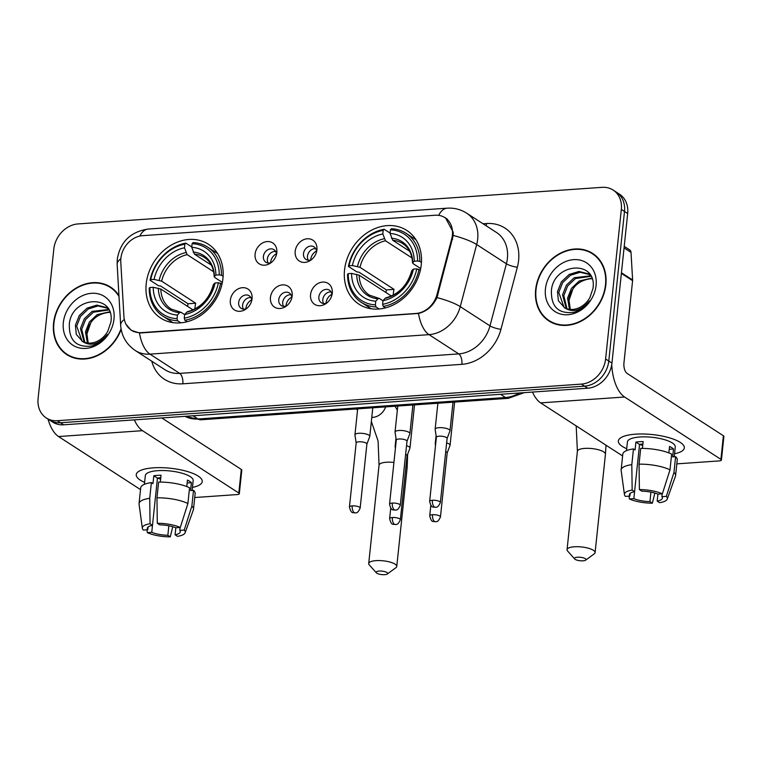 <?xml version="1.0" encoding="UTF-8"?>
<svg xmlns="http://www.w3.org/2000/svg" width="762" height="762" viewBox="0 0 762 762"><rect width="100%" height="100%" fill="white"/><g stroke="black" fill="none" stroke-linecap="round" stroke-linejoin="round"><path stroke-width="1.14" d="M344.538 270.005A43.958 36.138 -57.1 0 0 359.016 304.228A43.958 36.138 -57.1 0 0 397.764 302.457A43.958 36.138 -57.1 0 0 421.272 264.652A43.958 36.138 -57.1 0 0 406.794 230.429A43.958 36.138 -57.1 0 0 368.046 232.2A43.958 36.138 -57.1 0 0 344.538 270.005M146.199 283.855A43.958 36.138 -57.1 0 0 160.677 318.078A43.958 36.138 -57.1 0 0 199.425 316.306A43.958 36.138 -57.1 0 0 222.933 278.501A43.958 36.138 -57.1 0 0 208.455 244.278A43.958 36.138 -57.1 0 0 169.707 246.05A43.958 36.138 -57.1 0 0 146.199 283.855M252.06 298.733A12.44 10.23 122.9 0 1 252.022 299.095A12.44 10.23 122.9 0 1 245.269 309.524A12.44 10.23 122.9 0 1 230.343 300.247A12.44 10.23 122.9 0 1 242.449 287.684A12.44 10.23 122.9 0 1 252.06 298.733M251.727 300.638A7.468 6.134 -57.1 0 0 249.222 295.789A7.468 6.134 -57.1 0 0 242.649 296.094A7.468 6.134 -57.1 0 0 238.658 302.514A7.468 6.134 -57.1 0 0 241.116 308.324A7.468 6.134 -57.1 0 0 246.555 308.62M292.17 295.932A12.44 10.23 122.9 0 1 292.122 296.294A12.44 10.23 122.9 0 1 285.369 306.724A12.44 10.23 122.9 0 1 270.453 297.447A12.44 10.23 122.9 0 1 282.55 284.883A12.44 10.23 122.9 0 1 292.17 295.932M291.827 297.837A7.468 6.134 -57.1 0 0 289.331 292.989A7.468 6.134 -57.1 0 0 282.75 293.294A7.468 6.134 -57.1 0 0 278.759 299.714A7.468 6.134 -57.1 0 0 281.216 305.524A7.468 6.134 -57.1 0 0 286.655 305.819M332.27 293.132A12.44 10.23 122.9 0 1 332.222 293.494A12.44 10.23 122.9 0 1 325.479 303.924A12.44 10.23 122.9 0 1 310.553 294.646A12.44 10.23 122.9 0 1 322.65 282.083A12.44 10.23 122.9 0 1 332.27 293.132M331.927 295.037A7.468 6.134 -57.1 0 0 329.432 290.189A7.468 6.134 -57.1 0 0 322.85 290.493A7.468 6.134 -57.1 0 0 318.859 296.913A7.468 6.134 -57.1 0 0 321.316 302.724A7.468 6.134 -57.1 0 0 326.755 303.019M276.816 252.622A12.44 10.23 122.9 0 1 276.768 252.984A12.44 10.23 122.9 0 1 270.024 263.414A12.44 10.23 122.9 0 1 255.099 254.146A12.44 10.23 122.9 0 1 267.195 241.573A12.44 10.23 122.9 0 1 276.816 252.622M276.473 254.527A7.468 6.134 -57.1 0 0 273.977 249.688A7.468 6.134 -57.1 0 0 267.395 249.984A7.468 6.134 -57.1 0 0 263.404 256.403A7.468 6.134 -57.1 0 0 265.862 262.214A7.468 6.134 -57.1 0 0 271.301 262.509M316.916 249.822A12.44 10.23 122.9 0 1 316.868 250.184A12.44 10.23 122.9 0 1 310.124 260.614A12.44 10.23 122.9 0 1 295.199 251.346A12.44 10.23 122.9 0 1 307.296 238.773A12.44 10.23 122.9 0 1 316.916 249.822M316.573 251.727A7.468 6.134 -57.1 0 0 314.077 246.888A7.468 6.134 -57.1 0 0 307.496 247.183A7.468 6.134 -57.1 0 0 303.505 253.603A7.468 6.134 -57.1 0 0 305.962 259.413A7.468 6.134 -57.1 0 0 311.41 259.709M243.402 309.124A7.468 6.134 122.9 0 1 242.621 305.076A7.468 6.134 122.9 0 1 250.898 297.561M283.512 306.324A7.468 6.134 122.9 0 1 282.721 302.276A7.468 6.134 122.9 0 1 290.998 294.761M323.612 303.524A7.468 6.134 122.9 0 1 322.821 299.476A7.468 6.134 122.9 0 1 331.099 291.951M268.157 263.014A7.468 6.134 122.9 0 1 267.367 258.975A7.468 6.134 122.9 0 1 275.644 251.45M308.258 260.213A7.468 6.134 122.9 0 1 307.467 256.175A7.468 6.134 122.9 0 1 315.744 248.65M120.777 261.947A22.393 18.412 122.9 0 1 120.872 258.28A22.393 18.412 122.9 0 1 142.646 235.668L435.083 215.246A22.393 18.412 122.9 0 1 445.027 217.694A22.393 18.412 122.9 0 1 451.714 238.839L436.988 294.561A22.393 18.412 122.9 0 1 415.89 313.468L141.322 332.642A22.393 18.412 122.9 0 1 131.388 330.184A22.393 18.412 122.9 0 1 123.92 316.421L120.777 261.947M118.948 295.646A40.224 33.071 -57.1 0 0 110.528 287.083A40.224 33.071 -57.1 0 0 75.067 288.712A40.224 33.071 -57.1 0 0 53.559 323.307A40.224 33.071 -57.1 0 0 66.808 354.616A40.224 33.071 -57.1 0 0 121.168 329.413M66.132 353.663A40.224 33.071 -57.1 0 0 68.428 355.587M535.657 289.636A40.224 33.071 -57.1 0 0 548.897 320.954A40.224 33.071 -57.1 0 0 584.359 319.335A40.224 33.071 -57.1 0 0 605.866 284.731A40.224 33.071 -57.1 0 0 592.626 253.422A40.224 33.071 -57.1 0 0 557.165 255.041A40.224 33.071 -57.1 0 0 535.657 289.636M548.23 320.002A40.224 33.071 -57.1 0 0 550.516 321.926M445.446 217.713L453.2 232.181L453.228 235.458L436.988 297.59C432.883 306.124 426.72 311.41 418.5 313.449L141.351 332.918L139.456 332.927L131.235 330.346L125.701 323.869M46.291 417.976L52.635 422.081A24.879 20.46 -57.1 0 0 63.675 424.815L587.75 388.21A24.879 20.46 -57.1 0 0 611.953 363.083L627.669 213.531L624.497 211.484A24.879 20.46 -57.1 0 0 616.306 192.11A24.879 20.46 -57.1 0 1 624.497 211.484L608.781 361.026L624.497 211.484L621.325 209.426A24.879 20.46 -57.1 0 0 613.134 190.062A24.879 20.46 -57.1 0 0 602.094 187.338L78.019 223.933A24.879 20.46 -57.1 0 0 53.816 249.06L38.1 398.612A24.879 20.46 -57.1 0 0 46.291 417.976A24.879 20.46 -57.1 0 0 57.331 420.71L581.416 384.105A24.879 20.46 -57.1 0 0 605.609 358.978L621.325 209.426M587.75 388.21L584.587 386.163A24.879 20.46 -57.1 0 0 608.781 361.026A24.879 20.46 -57.1 0 1 584.587 386.163L60.503 422.758L584.587 386.163L581.416 384.105M49.463 420.033A24.879 20.46 -57.1 0 0 60.503 422.758A24.879 20.46 -57.1 0 1 49.463 420.033M594.169 254.498A40.224 33.071 -57.1 0 0 591.474 253.194M112.081 288.169A40.224 33.071 -57.1 0 0 109.385 286.864M627.669 213.531A24.879 20.46 -57.1 0 0 619.477 194.167L613.134 190.062M114.367 290.093A39.814 32.728 -57.1 0 0 113.471 289.484L110.299 287.436A39.814 32.728 -57.1 0 0 75.209 289.036A39.814 32.728 -57.1 0 0 53.921 323.279A39.814 32.728 -57.1 0 0 67.027 354.273A39.814 32.728 -57.1 0 0 121.044 328.727M118.996 296.494A39.814 32.728 -57.1 0 0 110.299 287.436M87.354 343.005L85.487 331.775L89.364 322.031L97.165 314.639L109.747 311.763M88.211 343.091L86.744 332.584C89.535 320.726 96.745 314.011 108.385 312.449A20.736 17.05 -57.1 0 1 109.995 312.439M84.172 342.224L80.448 328.517L84.325 318.773L92.126 311.382L108.68 309.496M84.925 342.481L81.705 329.327L85.582 319.592L93.383 312.201L108.928 309.953M82.658 341.567A20.736 17.05 -57.1 0 0 107.804 331.251L110.928 321.974C115.129 293.056 71.961 296.389 69.352 323.726C68.732 340.166 76.057 347.624 91.316 346.081C97.784 344.319 103.165 340.452 107.461 334.489C98.984 344.31 90.716 346.672 82.658 341.567L76.286 334.404L75.419 325.25L79.296 315.516L87.097 308.124L96.841 305.124L106.032 307.4L108.575 309.305M82.067 341.252L76.676 326.069L80.553 316.335L88.354 308.943L97.974 305.943L107.099 308.105M63.332 322.621A29.032 23.87 -57.1 0 0 85.773 348.405A29.032 23.87 -57.1 0 0 114.005 319.087A29.032 23.87 -57.1 0 0 91.564 293.303A29.032 23.87 -57.1 0 0 63.332 322.621M86.697 334.642L90.888 322.459M67.027 354.273L70.199 356.321A39.814 32.728 -57.1 0 0 71.123 356.892M144.618 482.394A33.176 9.925 6 0 1 142.103 469.83A33.176 9.925 6 0 1 153.391 467.839A33.176 9.925 6 0 1 197.52 475.659A33.176 9.925 6 0 1 192.453 487.413A33.176 9.925 6 0 0 202.244 481.574A33.176 9.925 6 0 0 186.519 471.259A33.176 9.925 6 0 0 153.391 467.839A33.176 9.925 6 0 0 136.255 474.64A33.176 9.925 6 0 0 144.618 482.394M48.016 419.09A33.176 16.069 86 0 0 58.541 436.54L140.522 489.614M134.35 419.872A33.176 16.069 86 0 0 142.504 430.682L238.82 493.033L241.297 469.421L161.811 417.957M241.297 469.421A4.143 1.238 6 0 1 241.802 470.106L239.325 493.719A4.143 1.238 -174 0 1 237.182 494.567L194.729 497.529M239.325 493.719A4.143 1.238 -174 0 0 238.82 493.033M168.84 525.79L167.85 535.276A16.593 4.963 6 0 1 151.752 532.314L157.458 478.107A16.593 4.963 -174 0 1 160.792 477.698M148.076 527.028L147.79 529.752A16.593 4.963 6 0 1 147.295 528.323A16.593 4.963 6 0 1 152.495 525.332L150.057 523.761L149.723 498.319L151.381 482.584L152.981 483.622L153.81 475.755A24.051 7.191 6 0 1 157.258 475.383A24.051 7.191 6 0 1 161.049 475.24L160.334 482.07M160.649 479.108A16.593 4.963 6 0 1 157.639 478.079M144.409 484.299L145.332 475.593A24.051 7.191 6 0 1 157.753 470.668A24.051 7.191 6 0 1 181.775 473.135A24.051 7.191 6 0 1 193.167 480.622L192.138 490.433M180.089 527.495L179.784 530.362L184.242 530.047L191.862 506.073L193.519 490.337L190.586 490.538L191.414 482.67A24.051 7.191 6 0 0 187.452 480.098L186.766 486.556M147.79 529.752L143.342 530.057A21.565 6.448 6 0 1 142.351 528.276L139.065 504.187A27.375 8.191 6 0 1 139.046 503.577L140.703 487.842A27.375 8.191 6 0 1 151.381 482.584M158.62 482.079A27.375 8.191 6 0 1 189.557 487.766L187.9 503.511L180.28 527.485L175.822 527.79A16.593 4.963 6 0 0 159.734 524.827L157.296 523.256L156.962 497.815L158.62 482.079M193.519 490.337A27.375 8.191 6 0 1 195.148 493.557L193.491 509.302A27.375 8.191 6 0 1 193.358 509.892L185.128 532.771A21.565 6.448 6 0 1 177.517 536.343L175.079 534.772L175.822 527.79M139.046 503.577A27.375 8.191 6 0 1 149.723 498.319M156.962 497.815A27.375 8.191 6 0 1 187.9 503.511M191.862 506.073A27.375 8.191 6 0 1 193.491 509.302M142.351 528.276A21.565 6.448 6 0 1 150.057 523.761M157.296 523.256A21.565 6.448 6 0 1 180.28 527.485M184.242 530.047A21.565 6.448 6 0 1 185.128 532.771M179.784 530.362A16.593 4.963 6 0 1 180.289 531.79A16.593 4.963 6 0 1 175.079 534.772M167.85 535.276L170.278 536.858L172.745 526.723M170.278 536.858A21.565 6.448 6 0 1 147.304 532.628L151.752 532.314M146.98 529.809L147.304 532.628M153.81 475.755L157.458 478.107M187.147 482.965L191.414 482.67M596.465 256.423A39.814 32.728 -57.1 0 0 595.57 255.822L592.398 253.765A39.814 32.728 -57.1 0 0 557.308 255.375A39.814 32.728 -57.1 0 0 536.019 289.617A39.814 32.728 -57.1 0 0 549.126 320.602A39.814 32.728 -57.1 0 0 584.216 319.002A39.814 32.728 -57.1 0 0 605.504 284.759A39.814 32.728 -57.1 0 0 592.398 253.765M569.443 309.334L567.576 298.104L571.452 288.369L579.253 280.978L591.836 278.092M570.309 309.429L568.833 298.923C571.624 287.055 578.844 280.349 590.483 278.787A20.736 17.05 -57.1 0 1 592.084 278.768M566.271 308.562L562.547 294.846L566.423 285.112L574.224 277.72L590.779 275.825M567.023 308.81L563.804 295.656L567.68 285.921L575.481 278.53L591.026 276.292M564.756 307.905A20.736 17.05 -57.1 0 0 589.902 297.58L593.017 288.303C597.227 259.394 554.06 262.719 551.44 290.065C550.821 306.505 558.146 313.954 573.415 312.41C579.872 310.648 585.254 306.781 589.559 300.819C581.082 310.639 572.814 313.001 564.756 307.905L558.384 300.733L557.508 291.589L561.384 281.854L569.185 274.453L578.929 271.462L588.121 273.739L590.664 275.644M564.166 307.591L558.765 292.398L562.642 282.664L570.443 275.272L580.072 272.282L589.197 274.444M545.43 288.96A29.032 23.87 -57.1 0 0 567.861 314.735A29.032 23.87 -57.1 0 0 596.094 285.417A29.032 23.87 -57.1 0 0 573.653 259.642A29.032 23.87 -57.1 0 0 545.43 288.96M568.795 300.971L572.986 288.788M549.126 320.602L552.298 322.659A39.814 32.728 -57.1 0 0 553.212 323.231M384.686 574.662A5.81 1.734 -174 0 0 387.334 573.986A5.81 1.734 -174 0 0 385.677 571.91A5.81 1.734 -174 0 0 379.133 571.071A5.81 1.734 -174 0 0 376.371 572.833A5.81 1.734 -174 0 0 384.686 574.662M376.371 572.833L369.284 564.918A14.097 4.22 6 0 1 368.713 563.528A14.097 4.22 6 0 1 375.999 560.642A14.097 4.22 6 0 1 390.077 562.089A14.097 4.22 6 0 1 396.764 566.471A14.097 4.22 6 0 1 395.916 567.709L387.334 573.986M180.842 322.84L177.66 320.783L177.032 318.687A39.481 32.461 -57.1 0 1 149.885 287.503L153.238 287.274A35.662 29.318 -57.1 0 0 177.413 315.049L179.594 312.611L181.118 312.363L184.642 314.639M193.015 309.886L160.82 289.036L153.238 287.274M187.604 306.381A39.395 32.395 122.9 0 1 188.043 303.752L160.696 286.045L158.534 285.74L150.057 280.254L150.714 279.635A39.481 32.461 -57.1 0 1 184.861 244.173L184.48 247.812A35.662 29.318 -57.1 0 0 154.067 279.406L161.639 281.168L195.701 303.219A30.69 25.232 -57.1 0 0 195.043 307.172A30.69 25.232 -57.1 0 0 194.901 308.981M217.694 253.689A41.138 33.823 -57.1 0 0 216.198 252.651L207.721 247.155A41.138 33.823 -57.1 0 0 193.062 242.602L192.1 243.669A39.481 32.461 -57.1 0 1 219.246 274.853L221.494 275.263A41.138 33.823 -57.1 0 0 207.721 247.155M149.885 287.503L149.228 288.122A41.138 33.823 -57.1 0 0 163.001 316.22L171.488 321.716A41.138 33.823 -57.1 0 0 173.041 322.65M221.494 275.263L223.114 276.311M222.018 284.007L218.418 282.721A39.481 32.461 -57.1 0 1 184.271 318.183L184.899 320.278A41.138 33.823 -57.1 0 0 220.666 283.131M184.899 320.278L187.147 321.735M163.001 316.22A41.138 33.823 -57.1 0 0 177.66 320.783M219.246 274.853L215.894 275.082A35.662 29.318 -57.1 0 0 191.719 247.307L192.1 243.669M184.271 318.183L184.652 314.544A35.662 29.318 -57.1 0 0 215.065 282.959L218.418 282.721M177.413 315.049L177.032 318.687M191.719 247.307L194.415 254.146L211.322 265.09M222.352 282.407L214.722 277.463L214.389 276.482L215.894 275.082M188.357 311.849L186.833 312.106L184.652 314.544M215.065 282.959L213.56 284.35L213.893 285.331M214.722 277.463L214.389 276.482A31.899 26.232 -57.1 0 0 193.138 252.07M160.82 289.036A30.69 25.232 -57.1 0 0 171.088 309.01L181.118 312.363M184.861 244.173L185.823 243.107A41.138 33.823 -57.1 0 0 150.057 280.254M185.823 243.107L191.757 246.945M154.067 279.406L150.714 279.635M213.684 271.805L187.176 254.651L184.48 247.812M195.701 303.219L188.043 303.752M583.025 560.813A5.81 1.734 -174 0 0 585.673 560.137A5.81 1.734 -174 0 0 584.016 558.06A5.81 1.734 -174 0 0 577.472 557.222A5.81 1.734 -174 0 0 574.71 558.984A5.81 1.734 -174 0 0 583.025 560.813M574.71 558.984L567.623 551.059A14.097 4.22 6 0 1 567.052 549.678A14.097 4.22 6 0 1 574.338 546.783A14.097 4.22 6 0 1 588.416 548.24A14.097 4.22 6 0 1 595.103 552.621A14.097 4.22 6 0 1 594.255 553.86L585.673 560.137M379.181 308.991L375.999 306.934L375.371 304.838A39.481 32.461 -57.1 0 1 348.224 273.653L351.577 273.425A35.662 29.318 -57.1 0 0 375.752 301.2L377.933 298.761L379.457 298.504L382.981 300.79M391.354 296.037L359.159 275.187L351.577 273.425M385.943 292.532A39.395 32.395 122.9 0 1 386.382 289.903L359.035 272.196L356.873 271.891L348.396 266.405L349.053 265.786A39.481 32.461 -57.1 0 1 383.2 230.324L382.819 233.963A35.662 29.318 -57.1 0 0 352.406 265.547L359.978 267.319L394.04 289.37A30.69 25.232 -57.1 0 0 393.382 293.322A30.69 25.232 -57.1 0 0 393.24 295.132M416.033 239.84A41.138 33.823 -57.1 0 0 414.538 238.801L406.06 233.305A41.138 33.823 -57.1 0 0 391.401 228.743L390.439 229.819A39.481 32.461 -57.1 0 1 417.586 261.004L419.833 261.414A41.138 33.823 -57.1 0 0 406.06 233.305M348.224 273.653L347.567 274.272A41.138 33.823 -57.1 0 0 361.34 302.371L369.827 307.867A41.138 33.823 -57.1 0 0 371.38 308.8M419.833 261.414L421.453 262.461M420.357 270.158L416.757 268.872A39.481 32.461 -57.1 0 1 382.61 304.333L383.238 306.429A41.138 33.823 -57.1 0 0 419.005 269.281M383.238 306.429L385.486 307.886M361.34 302.371A41.138 33.823 -57.1 0 0 375.999 306.934M417.586 261.004L414.233 261.233A35.662 29.318 -57.1 0 0 390.058 233.458L390.439 229.819M382.61 304.333L382.991 300.695A35.662 29.318 -57.1 0 0 413.404 269.1L416.757 268.872M375.752 301.2L375.371 304.838M390.058 233.458L392.754 240.287L409.661 251.241M420.691 268.557L413.061 263.614L412.728 262.633L414.233 261.233M386.696 297.999L385.172 298.256L382.991 300.695M413.404 269.1L411.899 270.5L412.232 271.482M413.061 263.614L412.728 262.633A31.899 26.232 -57.1 0 0 391.478 238.22M359.159 275.187A30.69 25.232 -57.1 0 0 369.427 295.161L379.457 298.504M383.2 230.324L384.162 229.257A41.138 33.823 -57.1 0 0 348.396 266.405M384.162 229.257L390.096 233.096M352.406 265.547L349.053 265.786M412.023 257.956L385.515 240.792L382.819 233.963M394.04 289.37L386.382 289.903M276.425 253.813A9.125 7.496 -57.1 0 0 270.672 262.147A9.125 7.496 -57.1 0 0 270.634 262.757M407.079 455.733L409.927 448.189A7.468 2.229 -174 0 0 409.975 448.018A7.468 2.229 -174 0 0 409.061 446.78A7.468 2.229 -174 0 0 406.527 445.722M407.051 455.79A5.391 1.61 -174 0 0 407.079 455.666A5.391 1.61 -174 0 0 406.422 454.781A5.391 1.61 -174 0 0 405.622 454.362M395.688 445.722A7.468 2.229 -174 0 0 395.126 446.456A7.468 2.229 -174 0 0 395.126 446.627L395.402 448.418M316.525 251.012A9.125 7.496 -57.1 0 0 310.782 259.347A9.125 7.496 -57.1 0 0 310.734 259.956M447.18 452.933L450.037 445.389A7.468 2.229 -174 0 0 450.075 445.218A7.468 2.229 -174 0 0 449.161 443.979A7.468 2.229 -174 0 0 446.627 442.922M447.151 452.99A5.391 1.61 -174 0 0 447.18 452.866A5.391 1.61 -174 0 0 446.532 451.98A5.391 1.61 -174 0 0 445.722 451.561M435.788 442.922A7.468 2.229 -174 0 0 435.226 443.655A7.468 2.229 -174 0 0 435.235 443.827L435.502 445.618M251.67 299.923A9.125 7.496 -57.1 0 0 245.926 308.258A9.125 7.496 -57.1 0 0 245.878 308.867M366.893 444.094L369.741 436.55A7.468 2.229 -174 0 0 369.789 436.378A7.468 2.229 -174 0 0 368.875 435.14A7.468 2.229 -174 0 0 358.797 433.292A7.468 2.229 -174 0 0 354.94 434.816A7.468 2.229 -174 0 0 354.94 434.997L356.168 442.97M366.865 444.16A5.391 1.61 -174 0 0 366.893 444.036A5.391 1.61 -174 0 0 366.236 443.141A5.391 1.61 -174 0 0 358.959 441.798A5.391 1.61 -174 0 0 356.178 442.903A5.391 1.61 -174 0 0 356.178 443.036M291.779 297.123A9.125 7.496 -57.1 0 0 286.026 305.457A9.125 7.496 -57.1 0 0 285.988 306.067M406.994 441.293L409.851 433.749A7.468 2.229 -174 0 0 409.889 433.578A7.468 2.229 -174 0 0 408.975 432.34A7.468 2.229 -174 0 0 398.897 430.492A7.468 2.229 -174 0 0 395.04 432.016A7.468 2.229 -174 0 0 395.049 432.197L396.269 440.169M406.965 441.36A5.391 1.61 -174 0 0 407.003 441.236A5.391 1.61 -174 0 0 406.346 440.341A5.391 1.61 -174 0 0 399.059 438.998A5.391 1.61 -174 0 0 396.278 440.103A5.391 1.61 -174 0 0 396.278 440.236M331.88 294.322A9.125 7.496 -57.1 0 0 326.126 302.657A9.125 7.496 -57.1 0 0 326.088 303.266M447.094 438.493L449.951 430.949A7.468 2.229 -174 0 0 449.99 430.778A7.468 2.229 -174 0 0 449.085 429.539A7.468 2.229 -174 0 0 438.998 427.692A7.468 2.229 -174 0 0 435.14 429.216A7.468 2.229 -174 0 0 435.15 429.397L436.369 437.369M447.075 438.56A5.391 1.61 -174 0 0 447.103 438.436A5.391 1.61 -174 0 0 446.446 437.54A5.391 1.61 -174 0 0 439.16 436.197A5.391 1.61 -174 0 0 436.378 437.302A5.391 1.61 -174 0 0 436.378 437.436M626.707 448.723A33.176 9.925 6 0 1 624.202 436.169A33.176 9.925 6 0 1 635.489 434.178A33.176 9.925 6 0 1 679.609 441.989A33.176 9.925 6 0 1 674.551 453.752A33.176 9.925 6 0 0 684.333 447.904A33.176 9.925 6 0 0 668.617 437.588A33.176 9.925 6 0 0 635.489 434.178A33.176 9.925 6 0 0 618.344 440.969A33.176 9.925 6 0 0 626.707 448.723M532.476 392.078A33.176 16.069 86 0 0 540.629 402.879L622.611 455.952M611.762 364.503A33.176 16.069 86 0 0 624.602 397.012L720.909 459.362L723.395 435.75L627.078 373.399A8.296 4.02 -94 0 1 623.945 362.96L632.593 280.664L621.382 273.396M723.395 435.75A4.143 1.238 6 0 1 723.9 436.435L721.414 460.048A4.143 1.238 -174 0 1 719.28 460.905L676.818 463.868M721.414 460.048A4.143 1.238 -174 0 0 720.909 459.362M624.221 246.345L629.641 249.86A4.143 3.41 122.9 0 1 631.022 252.403L632.612 279.978A4.143 3.41 122.9 0 1 632.593 280.664M650.938 492.119L649.938 501.606A16.593 4.963 6 0 1 633.851 498.653L639.556 444.446A16.593 4.963 -174 0 1 642.89 444.027M630.174 493.357L629.888 496.081A16.593 4.963 6 0 1 629.383 494.652A16.593 4.963 6 0 1 634.584 491.671L632.155 490.09L631.812 464.658L633.47 448.913L635.079 449.951L635.908 442.084A24.051 7.191 6 0 1 639.356 441.722A24.051 7.191 6 0 1 643.147 441.579L642.423 448.399M642.737 445.437A16.593 4.963 6 0 1 639.728 444.408M626.507 450.628L627.421 441.922A24.051 7.191 6 0 1 639.851 436.997A24.051 7.191 6 0 1 663.864 439.474A24.051 7.191 6 0 1 675.265 446.951L674.237 456.762M662.188 493.824L661.883 496.691L666.331 496.376L673.96 472.411L675.608 456.667L672.675 456.867L673.503 448.999A24.051 7.191 6 0 0 669.541 446.437L668.865 452.895M629.888 496.081L625.431 496.395A21.565 6.448 6 0 1 624.449 494.605L621.154 470.516A27.375 8.191 6 0 1 621.144 469.916L622.802 454.171A27.375 8.191 6 0 1 633.47 448.913M640.709 448.408A27.375 8.191 6 0 1 671.646 454.104L669.998 469.84L662.369 493.814L657.92 494.128A16.593 4.963 6 0 0 641.823 491.166L639.394 489.585L639.051 464.153L640.709 448.408M675.608 456.667A27.375 8.191 6 0 1 677.237 459.896L675.589 475.631A27.375 8.191 6 0 1 675.446 476.221L667.226 499.1A21.565 6.448 6 0 1 659.616 502.682L657.177 501.101L657.911 494.119M621.144 469.916A27.375 8.191 6 0 1 631.812 464.658M639.051 464.153A27.375 8.191 6 0 1 669.998 469.84M673.96 472.411A27.375 8.191 6 0 1 675.589 475.631M624.449 494.605A21.565 6.448 6 0 1 632.155 490.09M639.394 489.585A21.565 6.448 6 0 1 662.369 493.814M666.331 496.376A21.565 6.448 6 0 1 667.226 499.1M661.883 496.691A16.593 4.963 6 0 1 662.378 498.119A16.593 4.963 6 0 1 657.177 501.101M649.938 501.606L652.377 503.187L654.844 493.052M652.377 503.187A21.565 6.448 6 0 1 629.393 498.958L633.851 498.653M629.069 496.138L629.393 498.958M635.908 442.084L639.556 444.446M669.246 449.294L673.503 448.999M436.988 294.561L437.864 295.132M451.714 238.839L452.59 239.411M483.051 223.771L486.556 223.533A8.296 4.02 -94 0 1 486.127 225.762M486.556 223.533A41.472 34.09 122.9 0 1 518.608 260.356A41.472 34.09 122.9 0 1 517.341 267.233L500.939 329.317A41.472 34.09 122.9 0 1 461.877 364.331L182.832 383.81A41.472 34.09 122.9 0 1 151.762 361.188M453.228 235.458A29.032 6.115 14.8 0 1 476.669 244.545L506.397 263.795A33.176 27.28 -57.1 0 0 507.406 258.299A33.176 27.28 -57.1 0 0 496.481 232.467L466.763 213.227A33.176 27.28 122.9 0 1 477.688 239.049A33.176 27.28 122.9 0 1 476.669 244.545L460.258 306.638A33.176 27.28 122.9 0 1 429.016 334.642L149.971 354.13A29.032 14.059 -94 0 1 139.456 332.927M438.683 215.36A29.032 14.059 -94 0 1 447.123 208.178L148.161 229.057C130.55 231.753 120.253 241.792 117.281 259.166L117.157 264.557A29.032 10.992 -3.3 0 1 120.825 258.766M418.5 313.449A29.032 14.059 86 0 0 429.016 334.642L458.734 353.892A33.176 27.28 -57.1 0 0 489.985 325.879L506.397 263.795A8.296 1.743 -165.2 0 0 517.341 267.233M436.988 297.59A29.032 6.115 14.8 0 1 460.258 306.638L489.985 325.879A8.296 1.743 -165.2 0 0 500.939 329.317M117.157 264.557L120.663 325.25A29.032 10.992 -3.3 0 1 124.32 319.469M182.832 383.81A8.296 4.02 -94 0 0 179.689 373.38L149.971 354.13A33.176 27.28 122.9 0 1 135.245 350.501L164.973 369.741A33.176 27.28 -57.1 0 0 179.689 373.38L458.734 353.892A8.296 4.02 -94 0 1 461.877 364.331M148.161 229.057A29.032 14.059 86 0 0 139.808 236.087M57.331 420.71L63.675 424.815M605.609 358.978L611.953 363.083M185.004 416.338A33.176 27.28 -57.1 0 0 198.053 418.986L193.081 415.776M524.304 392.64L508.321 398.326L200.863 419.795A16.593 8.039 -94 0 1 198.053 418.986L505.511 397.516L500.539 394.306M508.321 398.326A16.593 8.039 -94 0 1 505.511 397.516A33.176 27.28 -57.1 0 0 519.313 392.992M142.504 430.682L58.541 436.54M393.925 462.458A14.097 4.22 -174 0 0 386.344 462.248A14.097 4.22 -174 0 0 379.057 465.134L378.085 440.988L371.351 421.481M385.686 406.889A14.097 11.592 122.9 0 1 372.856 417.366A14.097 11.592 122.9 0 1 371.78 417.395M407.66 454.181L407.099 468.087A14.097 4.22 -174 0 0 405.975 466.182M186.833 312.106A31.899 26.232 -57.1 0 0 213.56 284.35M158.344 288.207A31.899 26.232 -57.1 0 0 179.594 312.611M214.217 276.825C213.76 267.9 210.502 261.452 204.445 257.489A30.69 25.232 -57.1 0 0 194.415 254.146M185.899 252.574A31.899 26.232 -57.1 0 0 159.172 280.34M187.176 254.651A30.69 25.232 -57.1 0 0 161.639 281.168M606.009 445.198L605.438 454.238A14.097 4.22 -174 0 0 598.761 449.847A14.097 4.22 -174 0 0 584.683 448.399A14.097 4.22 -174 0 0 577.396 451.285L576.186 425.891M385.172 298.256A31.899 26.232 -57.1 0 0 411.899 270.5M356.683 274.358A31.899 26.232 -57.1 0 0 377.933 298.761M412.556 262.976C412.099 254.051 408.842 247.602 402.784 243.64A30.69 25.232 -57.1 0 0 392.754 240.287M384.238 238.725A31.899 26.232 -57.1 0 0 357.511 266.481M385.515 240.792A30.69 25.232 -57.1 0 0 359.978 267.319M392.411 517.503A5.391 1.61 -174 0 0 389.63 518.608C391.535 526.475 393.535 523.656 395.364 524.551A5.391 2.61 86 0 1 394.449 524.294A5.391 2.61 -94 0 1 392.411 517.503A5.391 1.61 -174 0 1 397.793 518.065A5.391 1.61 -174 0 1 400.345 519.741L407.079 455.666M432.511 514.702A5.391 1.61 -174 0 0 429.73 515.807C431.635 523.675 433.635 520.856 435.464 521.751A5.391 2.61 86 0 1 434.55 521.494A5.391 2.61 -94 0 1 432.511 514.702A5.391 1.61 -174 0 1 437.893 515.264A5.391 1.61 -174 0 1 440.455 516.941L447.18 452.866M352.225 505.873A5.391 1.61 -174 0 0 349.444 506.978C351.349 514.845 353.349 512.016 355.178 512.921A5.391 2.61 86 0 1 354.263 512.655A5.391 2.61 -94 0 1 352.225 505.873A5.391 1.61 -174 0 1 357.607 506.425A5.391 1.61 -174 0 1 360.159 508.102L366.893 444.036M392.325 503.072A5.391 1.61 -174 0 0 389.544 504.177C391.449 512.045 393.449 509.216 395.278 510.121A5.391 2.61 86 0 1 394.364 509.854A5.391 2.61 -94 0 1 392.325 503.072A5.391 1.61 -174 0 1 397.707 503.625A5.391 1.61 -174 0 1 400.269 505.301L407.003 441.236M432.425 500.272A5.391 1.61 -174 0 0 429.644 501.377C431.559 509.245 433.549 506.416 435.378 507.321A5.391 2.61 86 0 1 434.464 507.054A5.391 2.61 -94 0 1 432.425 500.272A5.391 1.61 -174 0 1 437.817 500.824A5.391 1.61 -174 0 1 440.369 502.501L447.103 438.436M624.602 397.012L540.629 402.879M621.449 272.748L632.612 279.978M631.022 252.403L624.059 247.898M131.388 330.184L133.521 331.575M445.027 217.694L447.446 219.266M466.763 213.227C460.743 209.407 454.19 207.731 447.123 208.178M120.663 325.25C121.472 335.928 126.33 344.348 135.245 350.501M200.863 419.795L184.975 416.338M407.099 468.087L396.764 566.471M213.398 284.607C209.198 299.095 200.568 308.115 187.519 311.668M379.057 465.134L368.713 563.528M395.078 406.232L397.335 410.204M355.997 408.965L357.549 409.966M605.438 454.238L595.103 552.621M411.737 270.758C407.537 285.245 398.907 294.265 385.858 297.818M577.396 451.285L567.052 549.678M414.509 404.879L409.975 448.018M395.983 438.293L395.126 446.456M389.63 518.608L390.725 508.149M400.345 519.741C397.516 526.228 395.592 523.961 395.364 524.551M454.609 402.079L450.075 445.218M436.083 435.493L435.226 443.655M429.73 515.807L430.825 505.349M440.455 516.941C437.617 523.427 435.693 521.16 435.464 521.751M372.789 407.784L369.789 436.378M357.673 408.842L354.94 434.816M349.444 506.978L356.178 442.903M360.159 508.102C357.33 514.598 355.406 512.321 355.178 512.921M412.89 404.984L409.889 433.578M397.774 406.041L395.04 432.016M389.544 504.177L396.278 440.103M400.269 505.301C397.431 511.797 395.507 509.521 395.278 510.121M452.999 402.184L449.99 430.778M437.874 403.241L435.14 429.216M429.644 501.377L436.378 437.302M440.369 502.501C437.54 508.997 435.607 506.72 435.378 507.321"/></g></svg>
